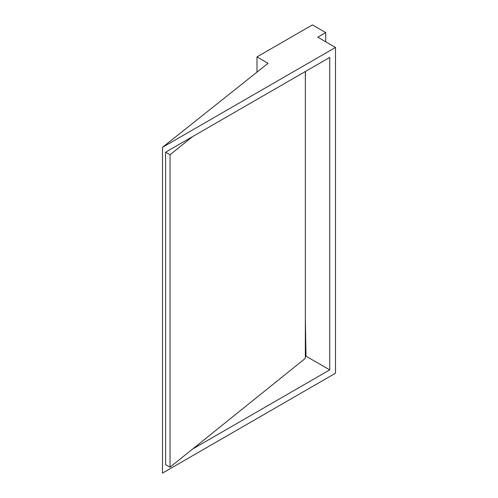 <?xml version="1.0" encoding="UTF-8"?>
<svg xmlns="http://www.w3.org/2000/svg" width="498" height="498" viewBox="0 0 498 498"><rect width="100%" height="100%" fill="white"/><g stroke="black" fill="none" stroke-linecap="round" stroke-linejoin="round"><path stroke-width="0.75" d="M170.036 467.211L165.604 464.646L165.604 152.189L170.036 154.747L170.036 467.211L305.336 358.361L305.336 71.513M170.036 154.747L192.589 136.608L329.738 57.426L329.738 369.89L306.002 356.182L305.336 318.782M305.336 80.359L305.498 71.419M165.604 152.189L192.589 136.608M329.738 369.89L192.589 449.065M325.742 32.582L312.433 24.9L256.987 56.915L268.073 63.314L162.497 147.321L162.497 473.1L335.503 373.214L335.503 47.441L317.761 37.194L325.742 32.582L325.742 41.801M162.497 147.321L335.503 47.441M256.987 56.915L256.987 72.142M305.336 356.568L306.002 356.182"/></g></svg>
